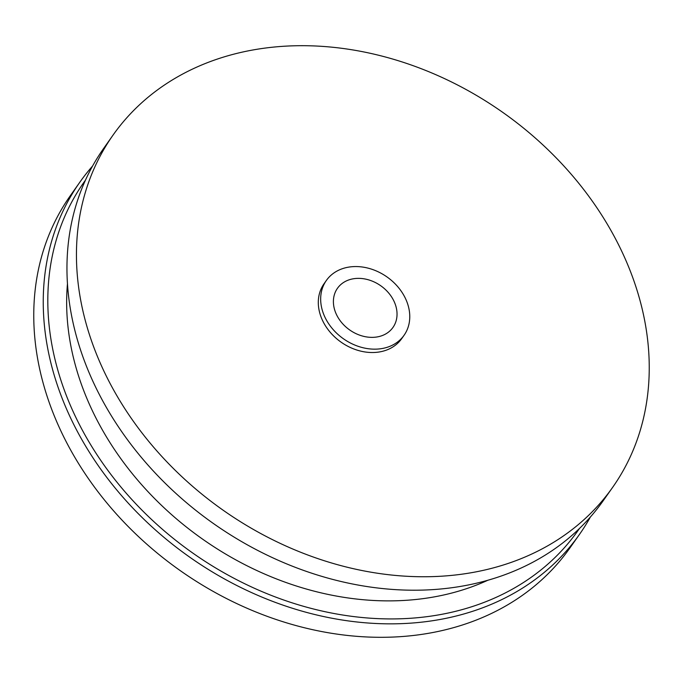 <?xml version="1.0" encoding="UTF-8"?>
<svg xmlns="http://www.w3.org/2000/svg" width="683" height="683" viewBox="0 0 683 683"><rect width="100%" height="100%" fill="white"/><g stroke="black" fill="none" stroke-linecap="round" stroke-linejoin="round"><path stroke-width="1.02" d="M487.901 580.234A283.385 225.424 -144.8 0 1 425.697 598.274A283.385 225.424 -144.8 0 1 67.455 283.821M380.901 348.723A47.545 37.821 -144.8 0 1 331.426 327.507A47.545 37.821 -144.8 0 1 326.354 280.465A47.545 37.821 -144.8 0 1 349.525 266.993A47.545 37.821 -144.8 0 1 399.009 288.217A47.545 37.821 -144.8 0 1 404.08 335.259A47.545 37.821 -144.8 0 1 380.901 348.723M404.08 335.259L401.706 338.623A47.545 37.821 -144.8 0 1 378.536 352.087A47.545 37.821 -144.8 0 1 329.052 330.871A47.545 37.821 -144.8 0 1 323.99 283.829L326.354 280.465M354.007 278.673A33.962 27.013 -144.8 0 1 389.353 293.827A33.962 27.013 -144.8 0 1 392.973 327.43A33.962 27.013 -144.8 0 1 376.418 337.052A33.962 27.013 -144.8 0 1 341.082 321.889A33.962 27.013 -144.8 0 1 337.462 288.294A33.962 27.013 -144.8 0 1 354.007 278.673M590.411 516.98A305.651 243.139 -144.8 0 1 579.449 534.439L569.964 547.894A305.651 243.139 -144.8 0 1 421.001 634.49A305.651 243.139 -144.8 0 1 102.902 498.069A305.651 243.139 -144.8 0 1 70.349 195.662L79.834 182.207A305.651 243.139 -144.8 0 1 92.589 166.02M579.449 534.439A305.651 243.139 -144.8 0 1 430.486 621.035A305.651 243.139 -144.8 0 1 112.396 484.614A305.651 243.139 -144.8 0 1 79.834 182.207M579.5 528.437A302.253 240.433 -144.8 0 1 430.76 616.143A302.253 240.433 -144.8 0 1 115.239 480.029A302.253 240.433 -144.8 0 1 85.46 180.141M612.651 487.338L603.166 500.793A305.651 243.139 -144.8 0 1 454.204 587.397A305.651 243.139 -144.8 0 1 136.105 450.976A305.651 243.139 -144.8 0 1 103.551 148.561L113.037 135.106A305.651 243.139 -144.8 0 1 261.999 48.51A305.651 243.139 -144.8 0 1 580.098 184.931A305.651 243.139 -144.8 0 1 612.651 487.338A305.651 243.139 -144.8 0 1 463.689 573.933A305.651 243.139 -144.8 0 1 145.599 437.521A305.651 243.139 -144.8 0 1 113.037 135.106"/></g></svg>
